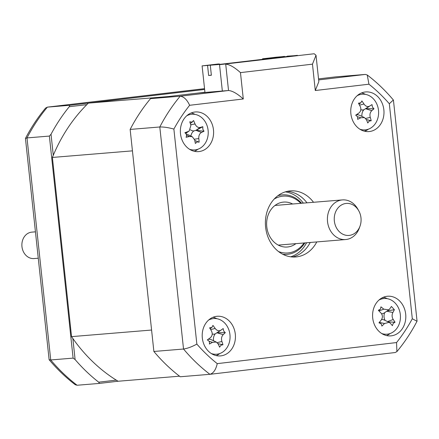 <?xml version="1.0" encoding="UTF-8"?>
<svg xmlns="http://www.w3.org/2000/svg" width="439" height="439" viewBox="0 0 439 439"><rect width="100%" height="100%" fill="white"/><g stroke="black" fill="none" stroke-linecap="round" stroke-linejoin="round"><path stroke-width="0.66" d="M86.823 104.647L69.269 106.71L69.763 105.294L47.385 107.132L45.563 108.082C37.891 117.301 31.185 127.414 25.451 138.417L49.119 359.695C57.059 369.122 65.762 377.458 75.223 384.696L77.11 385.25L99.483 383.406L98.709 382.188A178.98 149.392 85.3 0 1 75.107 359.563L73.11 358.12L50.732 359.964L49.119 359.695M69.763 105.294L204.623 89.435M118.053 381.228L99.483 383.406M73.11 358.12L49.377 136.074L27.004 137.917L25.451 138.417M75.107 359.563L72.858 338.513M53.278 155.307L51.028 134.257L49.377 136.074M116.264 380.125L98.709 382.188M69.269 106.71A178.98 149.392 85.3 0 0 51.028 134.257M202.33 338.03A19.887 16.6 85.3 0 0 220.449 355.908A19.887 16.6 85.3 0 0 235.304 334.15A19.887 16.6 85.3 0 0 217.184 316.272A19.887 16.6 85.3 0 0 202.33 338.03M216.213 355.606A19.887 16.6 85.3 0 0 219.796 353.532M372.711 317.995A19.887 16.6 85.3 0 0 390.831 335.879A19.887 16.6 85.3 0 0 405.685 314.121A19.887 16.6 85.3 0 0 387.566 296.237A19.887 16.6 85.3 0 0 372.711 317.995M386.594 335.577A19.887 16.6 85.3 0 0 390.178 333.503M350.876 113.69A19.887 16.6 85.3 0 0 368.996 131.574A19.887 16.6 85.3 0 0 383.856 109.816A19.887 16.6 85.3 0 0 365.731 91.932A19.887 16.6 85.3 0 0 350.876 113.69M364.76 131.272A19.887 16.6 85.3 0 0 368.343 129.198M180.495 133.725A19.887 16.6 85.3 0 0 198.615 151.603A19.887 16.6 85.3 0 0 213.475 129.845A19.887 16.6 85.3 0 0 195.35 111.967A19.887 16.6 85.3 0 0 180.495 133.725M194.378 151.307A19.887 16.6 85.3 0 0 197.962 149.227M313.517 202.286A33.144 27.662 85.3 0 0 290.371 190.888A33.144 27.662 85.3 0 0 265.611 227.15A33.144 27.662 85.3 0 0 295.809 256.952A33.144 27.662 85.3 0 0 316.782 241.922M292.517 256.991A33.144 27.662 85.3 0 0 310.23 242.465M312.469 64.154L316.02 55.292L318.835 81.654L315.284 90.516L312.469 64.154L240.468 72.622L243.288 98.984C237.329 93.633 232.412 90.813 228.527 90.516L222.343 91.021L219.527 64.665L314.198 53.75L219.527 64.665M306.965 202.823A33.144 27.662 85.3 0 0 287.117 191.393M195.092 114.42A19.887 16.6 85.3 0 0 191.223 112.955M365.473 94.385A19.887 16.6 85.3 0 0 361.604 92.925M387.308 298.69A19.887 16.6 85.3 0 0 383.434 297.225M216.926 318.719A19.887 16.6 85.3 0 0 213.052 317.26M243.288 98.984L189.632 105.289A169.037 141.095 85.3 0 0 173.877 129.082L196.853 344.094C191.925 346.794 187.486 348.44 183.529 349.027L153.875 351.469A178.98 149.392 -94.7 0 0 180.253 376.755L210.012 374.302L395.188 352.533L396.911 351.601L396.549 342.552A169.037 141.095 85.3 0 0 412.303 318.763L389.327 103.752A169.037 141.095 85.3 0 0 368.941 84.206L315.284 90.516M153.875 351.469L130.147 129.423L159.801 126.981L183.529 349.027A178.98 149.392 -94.7 0 0 209.908 374.313C213.414 373.298 215.856 369.737 217.239 363.635L396.549 342.552M210.116 374.291L395.188 352.533M396.911 351.601C404.582 342.376 411.283 332.263 417.017 321.26L412.303 318.763M318.538 78.888L335.709 76.869L365.363 74.427L367.245 74.981L368.941 84.206M367.245 74.981C376.711 82.219 385.409 90.555 393.349 99.982L389.327 103.752M362.921 109.942L363.02 110.908M365.05 129.9L365.182 131.096L365.05 129.9M382.956 297.433L383.082 298.635L382.956 297.433M189.632 105.289C186.992 99.642 183.842 96.607 180.182 96.196L228.527 90.516L225.712 64.154C229.592 64.451 234.514 67.271 240.468 72.622M173.877 129.082C168.499 127.573 163.807 126.871 159.801 126.981A178.98 149.392 -94.7 0 1 180.182 96.196L150.533 98.638L198.878 92.958L222.343 91.021M316.02 55.292L314.198 53.75M130.147 129.423A178.98 149.392 -94.7 0 1 150.533 98.638M283.523 254.642L283.534 254.636A29.83 24.897 85.3 0 0 285.345 254.411M280.461 195.114A29.83 24.897 85.3 0 0 278.639 195.179L278.639 195.179M381.716 333.525A17.9 14.937 85.3 0 0 396.691 328.602A17.9 14.937 85.3 0 0 397.41 305.983A17.9 14.937 85.3 0 0 378.961 300.051M393.262 323.28L392.389 325.678A45.288 7.156 -136.2 0 0 390.375 323.285L389.163 322.347L384.509 323.505A45.288 26.724 146.1 0 1 381.925 326.073L381.134 323.735L378.956 322.83A45.288 5.888 -49.4 0 0 381.277 319.965C382.896 317.556 382.775 315.218 380.915 312.947A45.288 7.156 -136.2 0 0 378.314 310.302L380.394 309.226L380.942 306.85A45.288 27.992 29 0 1 383.779 309.182L388.784 309.813L389.645 308.963A45.288 5.888 -49.4 0 0 391.412 306.46L394.376 309.698A45.288 26.724 146.1 0 1 392.883 312.497C391.736 314.867 391.857 317.205 393.24 319.515A45.288 27.992 29 0 1 395.018 322.231L393.262 323.28M381.568 319.559A7.814 6.525 -94.7 0 1 384.432 320.102L389.163 322.347M385.085 320.415A7.814 6.525 -94.7 0 1 384.718 312.634M388.784 309.819L384.498 312.787A7.814 6.525 -94.7 0 1 381.59 313.808M387.236 310.889L394.376 309.698M388.263 321.919L395.018 322.231M179.513 376.19L118.086 381.25A166.381 138.878 85.3 0 1 71.546 336.631L151.587 330.04L132.441 150.857L52.395 157.447L71.546 336.631M210.731 65.159L205.995 65.455L218.595 63.946L202.105 65.883L204.925 92.245L168.406 96.542L88.365 103.132A166.381 138.878 85.3 0 0 52.395 157.447M284.521 56.483L262.566 58.777L263.29 58.716L263.641 59.221M297.444 55.501L287.238 56.165L292.083 55.874L221.454 64.176L210.292 65.208L211.368 75.256L208.635 75.481L211.357 75.157M262.626 59.336L262.566 58.777M210.725 65.065L207.565 65.433L208.635 75.481M202.105 65.883L207.565 65.433M219.626 64.33L219.324 63.885M284.11 56.812L284.077 56.532M276.965 57.652L276.619 57.147L281.35 56.757L281.388 57.13M276.619 57.147L263.29 58.716M281.35 56.757L284.51 56.39M210.292 65.208L220.477 64.368L290.497 56.318M291.946 56.148L290.475 56.088M291.93 55.972L297.428 55.325M357.928 114.82A166.381 138.878 85.3 0 0 357.368 114.118M204.623 89.463L88.365 103.132M211.335 353.554A17.9 14.937 85.3 0 0 223.078 351.804A17.9 14.937 85.3 0 0 228.187 328.185A17.9 14.937 85.3 0 0 208.58 320.08M211.867 327.439L212.953 325.42A45.288 31.866 48.1 0 1 215.159 328.449C216.97 330.754 218.88 331.341 220.894 330.21A45.288 0.296 -35.4 0 0 223.182 328.559L223.714 331.077L225.295 332.641A45.288 21.138 161.8 0 1 223.193 334.661C221.53 336.45 221.097 338.716 221.893 341.46A45.288 31.866 48.1 0 1 222.968 344.774L221.02 345.131L219.615 347.178A45.288 11.024 -121 0 0 218.232 344.077L216.295 342.058L212.503 342.321A45.288 21.138 161.8 0 1 209.387 344.033C209.793 342.014 209.09 340.653 207.274 339.956A45.288 0.296 -35.4 0 0 210.199 337.865C212.339 336.038 212.772 333.772 211.505 331.066A45.288 11.024 -121 0 0 209.601 327.823L211.867 327.439L210.105 328.663M213.573 340.774A7.814 6.525 -94.7 0 1 215.198 333.887L220.894 330.21M217.283 332.707L225.295 332.641M218.013 343.655L222.968 344.774M215.198 333.887A7.814 6.525 -94.7 0 1 212.229 334.052M208.168 339.32A7.814 6.525 -94.7 0 1 211.521 339.802L216.295 342.058M207.318 339.923L207.784 340.143L207.274 339.956M278.474 251.52A28.502 23.794 85.3 0 0 304.073 242.97M304.853 242.904A29.83 24.897 -94.7 0 1 282.683 254.225M295.908 243.645A22.537 18.811 -94.7 0 1 287.304 247.014A22.537 18.811 -94.7 0 1 266.764 226.749A22.537 18.811 -94.7 0 1 283.599 202.088A22.537 18.811 -94.7 0 1 292.643 204.003M300.808 203.334A28.502 23.794 85.3 0 0 274.156 199.087M277.871 195.728A29.83 24.897 -94.7 0 1 301.588 203.268M189.5 149.249A17.9 14.937 85.3 0 0 197.72 149.315A17.9 14.937 85.3 0 0 207.559 127.288A17.9 14.937 85.3 0 0 188.825 114.87A17.9 14.937 85.3 0 0 186.745 115.781M199.136 142.176L197.166 141.868L195.35 143.449A45.288 13.06 -106.4 0 0 194.675 139.926L192.287 136.721L189.472 136.474A45.288 15.261 174.7 0 1 186.065 137.292C186.899 135.41 186.509 133.89 184.89 132.732A45.288 5.575 -23.1 0 1 188.188 131.502L189.193 130.981L190.921 125.384A45.288 13.06 -106.4 0 0 189.769 121.812L192.057 122.091L193.55 120.538A45.288 33.896 68.3 0 1 195.048 123.996C196.315 126.69 198.049 127.837 200.255 127.442A45.288 5.575 -23.1 0 1 202.834 126.695L202.813 129.225L204.014 131.256A45.288 15.261 174.7 0 1 201.539 132.419C199.536 133.549 198.626 135.591 198.801 138.537A45.288 33.896 68.3 0 1 199.136 142.176L194.801 140.524M190.899 136.063A7.814 6.525 -94.7 0 1 193.868 130.915L196.156 130.268L204.014 131.256M186.12 134.005A7.814 6.525 -94.7 0 1 187.513 134.46L192.287 136.721M193.868 130.915A7.814 6.525 -94.7 0 1 190.361 129.785M196.156 130.268L202.834 126.695M359.881 129.22A17.9 14.937 85.3 0 0 375.537 123.343A17.9 14.937 85.3 0 0 376.646 103.653A17.9 14.937 85.3 0 0 357.126 95.746M361.961 116.412A7.814 6.525 -94.7 0 1 363.843 109.761L372.009 104.592L372.453 107.121L373.973 108.773A45.288 20.216 163.9 0 1 371.8 110.655C370.072 112.346 369.561 114.584 370.258 117.378A45.288 32.299 51.2 0 1 371.213 120.758L369.254 121.01L367.778 122.986A45.288 11.463 -118.7 0 0 366.505 119.803L364.474 117.603L360.836 117.756A45.288 20.216 163.9 0 1 357.659 119.331L357.538 116.774L355.689 115.155A45.288 0.626 -33.4 0 1 358.69 113.196L355.826 115.188M355.733 115.139L356.073 115.303L355.727 115.144M355.82 115.188L358.69 113.196C360.891 111.473 361.407 109.234 360.232 106.479A45.288 11.463 -118.7 0 0 358.449 103.165L360.792 102.847L361.89 100.937A45.288 32.299 51.2 0 1 363.986 104.048C365.714 106.43 367.602 107.116 369.654 106.101A45.288 0.626 -33.4 0 1 372.009 104.592M363.843 109.761A7.814 6.525 -94.7 0 1 360.825 109.755M365.972 108.663L373.973 108.773M366.389 119.545L371.213 120.758M356.281 114.87A7.814 6.525 -94.7 0 1 359.7 115.342L364.474 117.603M343.271 234.421A16.062 13.406 85.3 0 0 359.991 226.211A16.062 13.406 85.3 0 0 358.718 210.72A16.062 13.406 85.3 0 0 352.062 204.431A16.062 13.406 85.3 0 0 334.979 213.727A16.062 13.406 85.3 0 0 343.271 234.421M359.991 226.211L359.294 228.126A19.887 16.6 -94.7 0 1 345.658 239.546A19.887 16.6 -94.7 0 1 338.584 238.295A19.887 16.6 -94.7 0 1 327.516 216.811A19.887 16.6 -94.7 0 1 342.393 199.91A19.887 16.6 -94.7 0 1 349.471 201.155A19.887 16.6 -94.7 0 1 357.714 208.942L358.718 210.72M35.389 231.841L31.866 232.132A13.258 11.068 85.3 0 0 21.95 243.398A13.258 11.068 85.3 0 0 29.325 257.726A13.258 11.068 85.3 0 0 34.044 258.56L38.209 258.214M47.286 107.143L204.541 88.656L47.385 107.132A178.98 149.392 85.3 0 0 27.004 137.917L50.732 359.964A178.98 149.392 85.3 0 0 77.11 385.25M196.853 344.094A169.037 141.095 85.3 0 0 217.239 363.635M318.648 79.92L365.363 74.427M306.592 242.762A33.144 27.662 -94.7 0 1 290.673 256.804M285.323 191.876A33.144 27.662 -94.7 0 1 303.327 203.125M378.928 310.922L383.779 309.182M386.748 311.229L392.883 312.497M387.527 321.567L393.24 319.515M379.291 322.418L384.509 323.505M209.063 341.295L212.503 342.321M210.649 329.59L215.159 328.449M223.193 334.661L217.096 332.839L220.806 330.271M217.19 342.65L221.893 341.46M186.509 135.371L189.472 136.474M185.571 133.258L188.188 131.502M190.702 124.676L195.048 123.996M201.539 132.419L195.948 130.339L200.255 127.442M194.477 139.218L198.801 138.537M359.508 105.113L363.986 104.048M371.8 110.655L365.78 108.784L369.654 106.101M365.654 118.47L370.258 117.378M357.511 116.725L360.836 117.756M393.443 100.202L417.05 321.096M380.278 323.099L379.164 322.572M379.784 309.808L378.627 310.614M189.193 130.981L185.702 133.401M192.628 121.806L190.625 123.194M360.792 102.847L358.97 104.114M278.26 245.099L345.658 239.546M274.995 205.457L342.393 199.91"/></g></svg>
